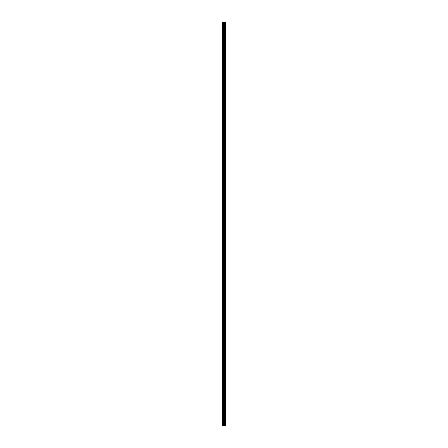 <?xml version="1.0" encoding="UTF-8"?>
<svg xmlns="http://www.w3.org/2000/svg" width="448" height="448" viewBox="0 0 448 448"><rect width="100%" height="100%" fill="white"/><g stroke="black" fill="none" stroke-linecap="round" stroke-linejoin="round"><path stroke-width="0.67" d="M225.176 22.4L225.445 425.6L225.462 22.4L225.568 425.6L225.176 425.6L225.176 22.4L222.432 22.4L222.432 425.6L222.65 22.4M222.65 425.6L225.176 425.6M225.159 22.4L225.159 425.6L225.137 22.4M224.538 425.6L224.538 22.4M224.504 425.6L224.504 22.4M225.086 425.6L225.086 22.4M224.885 425.6L224.885 22.4M224.834 425.6L224.834 22.4M224.818 425.6L224.818 22.4M224.795 425.6L224.795 22.4M224.403 425.6L224.403 22.4M224.302 425.6L224.302 22.4M223.899 425.6L223.899 22.4M223.798 425.6L223.798 22.4M223.367 425.6L223.367 22.4M223.266 425.6L223.266 22.4"/></g></svg>
